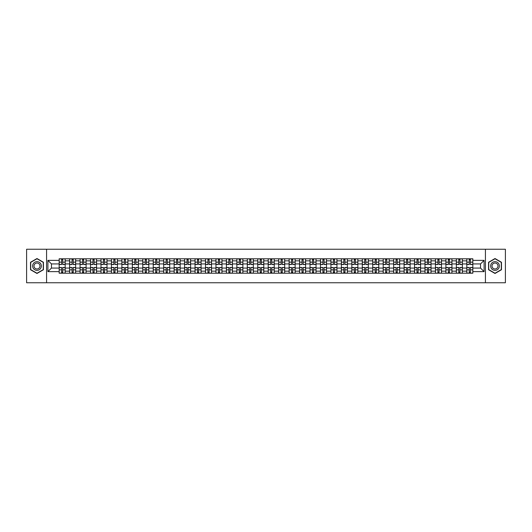 <?xml version="1.0" encoding="UTF-8"?>
<svg xmlns="http://www.w3.org/2000/svg" width="532" height="532" viewBox="0 0 532 532"><rect width="100%" height="100%" fill="white"/><g stroke="black" fill="none" stroke-linecap="round" stroke-linejoin="round"><path stroke-width="0.8" d="M485.43 282.751L505.4 282.751L505.4 249.249L26.6 249.249L26.6 282.751L485.43 282.751L485.43 249.249M69.619 273.202L69.619 260.84L65.197 260.84L65.197 273.202M65.197 260.84L65.197 258.798M69.619 260.84L69.619 258.798M75.644 258.798L75.644 273.202M80.066 273.202L80.066 258.798M86.098 258.798L86.098 273.202M90.52 273.202L90.52 258.798M96.551 258.798L96.551 273.202M100.974 273.202L100.974 258.798M107.005 258.798L107.005 273.202M111.427 273.202L111.427 258.798M117.452 258.798L117.452 273.202M121.875 273.202L121.875 258.798M127.906 258.798L127.906 273.202M132.328 273.202L132.328 258.798M138.36 258.798L138.36 273.202M142.782 273.202L142.782 258.798M148.814 258.798L148.814 273.202M153.236 273.202L153.236 258.798M159.268 258.798L159.268 273.202M163.69 273.202L163.69 258.798M169.715 258.798L169.715 273.202M174.137 273.202L174.137 258.798M180.168 258.798L180.168 273.202M184.591 273.202L184.591 258.798M190.622 258.798L190.622 273.202M195.045 273.202L195.045 258.798M201.076 258.798L201.076 273.202M205.498 273.202L205.498 258.798M211.53 258.798L211.53 273.202M215.952 273.202L215.952 258.798M221.977 258.798L221.977 273.202M226.399 273.202L226.399 258.798M232.431 258.798L232.431 273.202M236.853 273.202L236.853 258.798M242.885 258.798L242.885 273.202M247.307 273.202L247.307 258.798M253.338 258.798L253.338 273.202M257.761 273.202L257.761 258.798M263.792 258.798L263.792 273.202M268.208 273.202L268.208 258.798M274.239 258.798L274.239 273.202M278.662 273.202L278.662 258.798M284.693 258.798L284.693 273.202M289.115 273.202L289.115 258.798M295.147 258.798L295.147 273.202M299.569 273.202L299.569 258.798M305.601 258.798L305.601 273.202M310.023 273.202L310.023 258.798M316.048 258.798L316.048 273.202M320.47 273.202L320.47 258.798M326.502 258.798L326.502 273.202M330.924 273.202L330.924 258.798M336.956 258.798L336.956 273.202M341.378 273.202L341.378 258.798M347.409 258.798L347.409 273.202M351.832 273.202L351.832 258.798M357.863 258.798L357.863 273.202M362.285 273.202L362.285 258.798M368.31 258.798L368.31 273.202M372.733 273.202L372.733 258.798M378.764 258.798L378.764 273.202M383.186 273.202L383.186 258.798M389.218 258.798L389.218 273.202M393.64 273.202L393.64 258.798M399.672 258.798L399.672 273.202M404.094 273.202L404.094 258.798M410.125 258.798L410.125 273.202M414.548 273.202L414.548 258.798M420.573 258.798L420.573 273.202M424.995 273.202L424.995 258.798M431.026 258.798L431.026 273.202M435.449 273.202L435.449 258.798M441.48 258.798L441.48 273.202M445.902 273.202L445.902 258.798M451.934 258.798L451.934 273.202M456.356 273.202L456.356 258.798M462.381 258.798L462.381 273.202M466.803 273.202L466.803 258.798M466.803 268.075L462.381 268.075M456.356 268.075L451.934 268.075M445.902 268.075L441.48 268.075M435.449 268.075L431.026 268.075M424.995 268.075L420.573 268.075M414.548 268.075L410.125 268.075M404.094 268.075L399.672 268.075M393.64 268.075L389.218 268.075M383.186 268.075L378.764 268.075M372.733 268.075L368.31 268.075M362.285 268.075L357.863 268.075M351.832 268.075L347.409 268.075M341.378 268.075L336.956 268.075M330.924 268.075L326.502 268.075M320.47 268.075L316.048 268.075M310.023 268.075L305.601 268.075M299.569 268.075L295.147 268.075M289.115 268.075L284.693 268.075M278.662 268.075L274.239 268.075M268.208 268.075L263.792 268.075M257.761 268.075L253.338 268.075M247.307 268.075L242.885 268.075M236.853 268.075L232.431 268.075M226.399 268.075L221.977 268.075M215.952 268.075L211.53 268.075M205.498 268.075L201.076 268.075M195.045 268.075L190.622 268.075M184.591 268.075L180.168 268.075M174.137 268.075L169.715 268.075M163.69 268.075L159.268 268.075M153.236 268.075L148.814 268.075M142.782 268.075L138.36 268.075M132.328 268.075L127.906 268.075M121.875 268.075L117.452 268.075M111.427 268.075L107.005 268.075M100.974 268.075L96.551 268.075M90.52 268.075L86.098 268.075M80.066 268.075L75.644 268.075M69.619 268.075L65.197 268.075M466.803 263.925L462.381 263.925M456.356 263.925L451.934 263.925M445.902 263.925L441.48 263.925M435.449 263.925L431.026 263.925M424.995 263.925L420.573 263.925M414.548 263.925L410.125 263.925M404.094 263.925L399.672 263.925M393.64 263.925L389.218 263.925M383.186 263.925L378.764 263.925M372.733 263.925L368.31 263.925M362.285 263.925L357.863 263.925M351.832 263.925L347.409 263.925M341.378 263.925L336.956 263.925M330.924 263.925L326.502 263.925M320.47 263.925L316.048 263.925M310.023 263.925L305.601 263.925M299.569 263.925L295.147 263.925M289.115 263.925L284.693 263.925M278.662 263.925L274.239 263.925M268.208 263.925L263.792 263.925M257.761 263.925L253.338 263.925M247.307 263.925L242.885 263.925M236.853 263.925L232.431 263.925M226.399 263.925L221.977 263.925M215.952 263.925L211.53 263.925M205.498 263.925L201.076 263.925M195.045 263.925L190.622 263.925M184.591 263.925L180.168 263.925M174.137 263.925L169.715 263.925M163.69 263.925L159.268 263.925M153.236 263.925L148.814 263.925M142.782 263.925L138.36 263.925M132.328 263.925L127.906 263.925M121.875 263.925L117.452 263.925M111.427 263.925L107.005 263.925M100.974 263.925L96.551 263.925M90.52 263.925L86.098 263.925M80.066 263.925L75.644 263.925M69.619 263.925L65.197 263.925M51.458 268.075L59.165 268.075L59.165 263.925L51.458 263.925L51.458 268.075L47.907 271.626L47.907 260.374L59.165 260.374L59.165 263.925M472.835 263.925L472.835 268.075L480.542 268.075L480.542 263.925L472.835 263.925L472.835 258.798L59.165 258.798L59.165 260.374M472.835 260.374L484.093 260.374L484.093 271.626L472.835 271.626L472.835 268.075M59.165 268.075L59.165 273.202L472.835 273.202L472.835 271.626M59.165 271.626L47.907 271.626M46.57 282.751L46.57 249.249M43.451 262.269L36.987 258.532L30.517 262.269L30.517 269.731L36.987 273.468L43.451 269.731L43.451 262.269M501.483 262.269L495.013 258.532L488.549 262.269L488.549 269.731L495.013 273.468L501.483 269.731L501.483 262.269M62.749 272.198L61.606 272.198M61.606 259.802L62.749 259.802M73.203 272.198L72.059 272.198M72.059 259.802L73.203 259.802M83.65 272.198L82.513 272.198M82.513 259.802L83.65 259.802M94.104 272.198L92.967 272.198M92.967 259.802L94.104 259.802M104.558 272.198L103.421 272.198M103.421 259.802L104.558 259.802M115.012 272.198L113.868 272.198M113.868 259.802L115.012 259.802M125.459 272.198L124.322 272.198M124.322 259.802L125.459 259.802M135.913 272.198L134.776 272.198M134.776 259.802L135.913 259.802M146.367 272.198L145.229 272.198M145.229 259.802L146.367 259.802M156.82 272.198L155.683 272.198M155.683 259.802L156.82 259.802M167.274 272.198L166.13 272.198M166.13 259.802L167.274 259.802M177.721 272.198L176.584 272.198M176.584 259.802L177.721 259.802M188.175 272.198L187.038 272.198M187.038 259.802L188.175 259.802M198.629 272.198L197.492 272.198M197.492 259.802L198.629 259.802M209.083 272.198L207.946 272.198M207.946 259.802L209.083 259.802M219.536 272.198L218.393 272.198M218.393 259.802L219.536 259.802M229.984 272.198L228.846 272.198M228.846 259.802L229.984 259.802M240.437 272.198L239.3 272.198M239.3 259.802L240.437 259.802M250.891 272.198L249.754 272.198M249.754 259.802L250.891 259.802M261.345 272.198L260.201 272.198M260.201 259.802L261.345 259.802M271.799 272.198L270.655 272.198M270.655 259.802L271.799 259.802M282.246 272.198L281.109 272.198M281.109 259.802L282.246 259.802M292.7 272.198L291.563 272.198M291.563 259.802L292.7 259.802M303.154 272.198L302.016 272.198M302.016 259.802L303.154 259.802M313.607 272.198L312.464 272.198M312.464 259.802L313.607 259.802M324.055 272.198L322.917 272.198M322.917 259.802L324.055 259.802M334.508 272.198L333.371 272.198M333.371 259.802L334.508 259.802M344.962 272.198L343.825 272.198M343.825 259.802L344.962 259.802M355.416 272.198L354.279 272.198M354.279 259.802L355.416 259.802M365.87 272.198L364.726 272.198M364.726 259.802L365.87 259.802M376.317 272.198L375.18 272.198M375.18 259.802L376.317 259.802M386.771 272.198L385.634 272.198M385.634 259.802L386.771 259.802M397.224 272.198L396.087 272.198M396.087 259.802L397.224 259.802M407.678 272.198L406.541 272.198M406.541 259.802L407.678 259.802M418.132 272.198L416.988 272.198M416.988 259.802L418.132 259.802M428.579 272.198L427.442 272.198M427.442 259.802L428.579 259.802M439.033 272.198L437.896 272.198M437.896 259.802L439.033 259.802M449.487 272.198L448.35 272.198M448.35 259.802L449.487 259.802M459.941 272.198L458.797 272.198M458.797 259.802L459.941 259.802M470.394 272.198L469.251 272.198M469.251 259.802L470.394 259.802M47.907 260.374L51.458 263.925M480.542 268.075L484.093 271.626M480.542 263.925L484.093 260.374M62.749 264.557L62.749 258.865L65.157 258.865L65.157 264.557L62.749 264.557M61.606 259.736L62.749 259.736M63.72 258.865L59.198 258.865L59.198 264.557L61.606 264.557L61.606 258.865L60.635 258.865M61.606 267.443L61.606 273.135L59.198 273.135L59.198 267.443L61.606 267.443M62.749 272.264L61.606 272.264M60.635 273.135L65.157 273.135L65.157 267.443L62.749 267.443L62.749 273.135L63.72 273.135M73.203 264.557L73.203 258.865L75.611 258.865L75.611 264.557L73.203 264.557M72.059 259.736L73.203 259.736M74.174 258.865L69.652 258.865L69.652 264.557L72.059 264.557L72.059 258.865L71.089 258.865M83.65 264.557L83.65 258.865L86.064 258.865L86.064 264.557L83.65 264.557M82.513 259.736L83.65 259.736M84.621 258.865L80.099 258.865L80.099 264.557L82.513 264.557L82.513 258.865L81.542 258.865M33.217 268.175A4.356 4.356 0 0 0 39.162 269.771A4.356 4.356 0 0 0 40.758 263.825A4.356 4.356 0 0 0 34.806 262.229A4.356 4.356 0 0 0 33.217 268.175M34.4 267.49A2.979 2.979 0 0 0 38.477 268.58A2.979 2.979 0 0 0 39.568 264.51A2.979 2.979 0 0 0 35.498 263.42A2.979 2.979 0 0 0 34.4 267.49M36.987 258.765L43.252 262.382L43.252 269.618L36.987 273.235L30.723 269.618L30.723 262.382L36.987 258.765M491.242 268.175A4.356 4.356 0 0 0 497.194 269.771A4.356 4.356 0 0 0 498.783 263.825A4.356 4.356 0 0 0 492.838 262.229A4.356 4.356 0 0 0 491.242 268.175M492.433 267.49A2.979 2.979 0 0 0 496.502 268.58A2.979 2.979 0 0 0 497.6 264.51A2.979 2.979 0 0 0 493.523 263.42A2.979 2.979 0 0 0 492.433 267.49M495.013 258.765L501.277 262.382L501.277 269.618L495.013 273.235L488.748 269.618L488.748 262.382L495.013 258.765M72.059 267.443L72.059 273.135L69.652 273.135L69.652 267.443L72.059 267.443M73.203 272.264L72.059 272.264M71.089 273.135L75.611 273.135L75.611 267.443L73.203 267.443L73.203 273.135L74.174 273.135M82.513 267.443L82.513 273.135L80.099 273.135L80.099 267.443L82.513 267.443M83.65 272.264L82.513 272.264M81.542 273.135L86.064 273.135L86.064 267.443L83.65 267.443L83.65 273.135L84.621 273.135M94.104 264.557L94.104 258.865L96.518 258.865L96.518 264.557L94.104 264.557M92.967 259.736L94.104 259.736M95.075 258.865L90.553 258.865L90.553 264.557L92.967 264.557L92.967 258.865L91.996 258.865M104.558 264.557L104.558 258.865L106.972 258.865L106.972 264.557L104.558 264.557M103.421 259.736L104.558 259.736M105.529 258.865L101.007 258.865L101.007 264.557L103.421 264.557L103.421 258.865L102.45 258.865M115.012 264.557L115.012 258.865L117.419 258.865L117.419 264.557L115.012 264.557M113.868 259.736L115.012 259.736M115.983 258.865L111.461 258.865L111.461 264.557L113.868 264.557L113.868 258.865L112.897 258.865M92.967 267.443L92.967 273.135L90.553 273.135L90.553 267.443L92.967 267.443M94.104 272.264L92.967 272.264M91.996 273.135L96.518 273.135L96.518 267.443L94.104 267.443L94.104 273.135L95.075 273.135M103.421 267.443L103.421 273.135L101.007 273.135L101.007 267.443L103.421 267.443M104.558 272.264L103.421 272.264M102.45 273.135L106.972 273.135L106.972 267.443L104.558 267.443L104.558 273.135L105.529 273.135M113.868 267.443L113.868 273.135L111.461 273.135L111.461 267.443L113.868 267.443M115.012 272.264L113.868 272.264M112.897 273.135L117.419 273.135L117.419 267.443L115.012 267.443L115.012 273.135L115.983 273.135M125.459 264.557L125.459 258.865L127.873 258.865L127.873 264.557L125.459 264.557M124.322 259.736L125.459 259.736M126.436 258.865L121.908 258.865L121.908 264.557L124.322 264.557L124.322 258.865L123.351 258.865M124.322 267.443L124.322 273.135L121.908 273.135L121.908 267.443L124.322 267.443M125.459 272.264L124.322 272.264M123.351 273.135L127.873 273.135L127.873 267.443L125.459 267.443L125.459 273.135L126.436 273.135M135.913 264.557L135.913 258.865L138.327 258.865L138.327 264.557L135.913 264.557M134.776 259.736L135.913 259.736M136.884 258.865L132.362 258.865L132.362 264.557L134.776 264.557L134.776 258.865L133.805 258.865M134.776 267.443L134.776 273.135L132.362 273.135L132.362 267.443L134.776 267.443M135.913 272.264L134.776 272.264M133.805 273.135L138.327 273.135L138.327 267.443L135.913 267.443L135.913 273.135L136.884 273.135M146.367 264.557L146.367 258.865L148.78 258.865L148.78 264.557L146.367 264.557M145.229 259.736L146.367 259.736M147.337 258.865L142.815 258.865L142.815 264.557L145.229 264.557L145.229 258.865L144.258 258.865M145.229 267.443L145.229 273.135L142.815 273.135L142.815 267.443L145.229 267.443M146.367 272.264L145.229 272.264M144.258 273.135L148.78 273.135L148.78 267.443L146.367 267.443L146.367 273.135L147.337 273.135M156.82 264.557L156.82 258.865L159.234 258.865L159.234 264.557L156.82 264.557M155.683 259.736L156.82 259.736M157.791 258.865L153.269 258.865L153.269 264.557L155.683 264.557L155.683 258.865L154.706 258.865M155.683 267.443L155.683 273.135L153.269 273.135L153.269 267.443L155.683 267.443M156.82 272.264L155.683 272.264M154.706 273.135L159.234 273.135L159.234 267.443L156.82 267.443L156.82 273.135L157.791 273.135M167.274 264.557L167.274 258.865L169.681 258.865L169.681 264.557L167.274 264.557M166.13 259.736L167.274 259.736M168.245 258.865L163.723 258.865L163.723 264.557L166.13 264.557L166.13 258.865L165.159 258.865M166.13 267.443L166.13 273.135L163.723 273.135L163.723 267.443L166.13 267.443M167.274 272.264L166.13 272.264M165.159 273.135L169.681 273.135L169.681 267.443L167.274 267.443L167.274 273.135L168.245 273.135M177.721 264.557L177.721 258.865L180.135 258.865L180.135 264.557L177.721 264.557M176.584 259.736L177.721 259.736M178.699 258.865L174.17 258.865L174.17 264.557L176.584 264.557L176.584 258.865L175.613 258.865M176.584 267.443L176.584 273.135L174.17 273.135L174.17 267.443L176.584 267.443M177.721 272.264L176.584 272.264M175.613 273.135L180.135 273.135L180.135 267.443L177.721 267.443L177.721 273.135L178.699 273.135M188.175 264.557L188.175 258.865L190.589 258.865L190.589 264.557L188.175 264.557M187.038 259.736L188.175 259.736M189.146 258.865L184.624 258.865L184.624 264.557L187.038 264.557L187.038 258.865L186.067 258.865M187.038 267.443L187.038 273.135L184.624 273.135L184.624 267.443L187.038 267.443M188.175 272.264L187.038 272.264M186.067 273.135L190.589 273.135L190.589 267.443L188.175 267.443L188.175 273.135L189.146 273.135M198.629 264.557L198.629 258.865L201.043 258.865L201.043 264.557L198.629 264.557M197.492 259.736L198.629 259.736M199.6 258.865L195.078 258.865L195.078 264.557L197.492 264.557L197.492 258.865L196.521 258.865M197.492 267.443L197.492 273.135L195.078 273.135L195.078 267.443L197.492 267.443M198.629 272.264L197.492 272.264M196.521 273.135L201.043 273.135L201.043 267.443L198.629 267.443L198.629 273.135L199.6 273.135M209.083 264.557L209.083 258.865L211.497 258.865L211.497 264.557L209.083 264.557M207.946 259.736L209.083 259.736M210.054 258.865L205.532 258.865L205.532 264.557L207.946 264.557L207.946 258.865L206.968 258.865M207.946 267.443L207.946 273.135L205.532 273.135L205.532 267.443L207.946 267.443M209.083 272.264L207.946 272.264M206.968 273.135L211.497 273.135L211.497 267.443L209.083 267.443L209.083 273.135L210.054 273.135M219.536 264.557L219.536 258.865L221.944 258.865L221.944 264.557L219.536 264.557M218.393 259.736L219.536 259.736M220.507 258.865L215.985 258.865L215.985 264.557L218.393 264.557L218.393 258.865L217.422 258.865M218.393 267.443L218.393 273.135L215.985 273.135L215.985 267.443L218.393 267.443M219.536 272.264L218.393 272.264M217.422 273.135L221.944 273.135L221.944 267.443L219.536 267.443L219.536 273.135L220.507 273.135M229.984 264.557L229.984 258.865L232.398 258.865L232.398 264.557L229.984 264.557M228.846 259.736L229.984 259.736M230.955 258.865L226.433 258.865L226.433 264.557L228.846 264.557L228.846 258.865L227.876 258.865M228.846 267.443L228.846 273.135L226.433 273.135L226.433 267.443L228.846 267.443M229.984 272.264L228.846 272.264M227.876 273.135L232.398 273.135L232.398 267.443L229.984 267.443L229.984 273.135L230.955 273.135M240.437 264.557L240.437 258.865L242.851 258.865L242.851 264.557L240.437 264.557M239.3 259.736L240.437 259.736M241.408 258.865L236.886 258.865L236.886 264.557L239.3 264.557L239.3 258.865L238.329 258.865M239.3 267.443L239.3 273.135L236.886 273.135L236.886 267.443L239.3 267.443M240.437 272.264L239.3 272.264M238.329 273.135L242.851 273.135L242.851 267.443L240.437 267.443L240.437 273.135L241.408 273.135M250.891 264.557L250.891 258.865L253.305 258.865L253.305 264.557L250.891 264.557M249.754 259.736L250.891 259.736M251.862 258.865L247.34 258.865L247.34 264.557L249.754 264.557L249.754 258.865L248.783 258.865M249.754 267.443L249.754 273.135L247.34 273.135L247.34 267.443L249.754 267.443M250.891 272.264L249.754 272.264M248.783 273.135L253.305 273.135L253.305 267.443L250.891 267.443L250.891 273.135L251.862 273.135M261.345 264.557L261.345 258.865L263.752 258.865L263.752 264.557L261.345 264.557M260.201 259.736L261.345 259.736M262.316 258.865L257.794 258.865L257.794 264.557L260.201 264.557L260.201 258.865L259.23 258.865M260.201 267.443L260.201 273.135L257.794 273.135L257.794 267.443L260.201 267.443M261.345 272.264L260.201 272.264M259.23 273.135L263.752 273.135L263.752 267.443L261.345 267.443L261.345 273.135L262.316 273.135M271.799 264.557L271.799 258.865L274.206 258.865L274.206 264.557L271.799 264.557M270.655 259.736L271.799 259.736M272.77 258.865L268.248 258.865L268.248 264.557L270.655 264.557L270.655 258.865L269.684 258.865M270.655 267.443L270.655 273.135L268.248 273.135L268.248 267.443L270.655 267.443M271.799 272.264L270.655 272.264M269.684 273.135L274.206 273.135L274.206 267.443L271.799 267.443L271.799 273.135L272.77 273.135M282.246 264.557L282.246 258.865L284.66 258.865L284.66 264.557L282.246 264.557M281.109 259.736L282.246 259.736M283.217 258.865L278.695 258.865L278.695 264.557L281.109 264.557L281.109 258.865L280.138 258.865M281.109 267.443L281.109 273.135L278.695 273.135L278.695 267.443L281.109 267.443M282.246 272.264L281.109 272.264M280.138 273.135L284.66 273.135L284.66 267.443L282.246 267.443L282.246 273.135L283.217 273.135M292.7 264.557L292.7 258.865L295.114 258.865L295.114 264.557L292.7 264.557M291.563 259.736L292.7 259.736M293.671 258.865L289.149 258.865L289.149 264.557L291.563 264.557L291.563 258.865L290.592 258.865M291.563 267.443L291.563 273.135L289.149 273.135L289.149 267.443L291.563 267.443M292.7 272.264L291.563 272.264M290.592 273.135L295.114 273.135L295.114 267.443L292.7 267.443L292.7 273.135L293.671 273.135M303.154 264.557L303.154 258.865L305.567 258.865L305.567 264.557L303.154 264.557M302.016 259.736L303.154 259.736M304.124 258.865L299.602 258.865L299.602 264.557L302.016 264.557L302.016 258.865L301.046 258.865M302.016 267.443L302.016 273.135L299.602 273.135L299.602 267.443L302.016 267.443M303.154 272.264L302.016 272.264M301.046 273.135L305.567 273.135L305.567 267.443L303.154 267.443L303.154 273.135L304.124 273.135M313.607 264.557L313.607 258.865L316.015 258.865L316.015 264.557L313.607 264.557M312.464 259.736L313.607 259.736M314.578 258.865L310.056 258.865L310.056 264.557L312.464 264.557L312.464 258.865L311.493 258.865M312.464 267.443L312.464 273.135L310.056 273.135L310.056 267.443L312.464 267.443M313.607 272.264L312.464 272.264M311.493 273.135L316.015 273.135L316.015 267.443L313.607 267.443L313.607 273.135L314.578 273.135M324.055 264.557L324.055 258.865L326.468 258.865L326.468 264.557L324.055 264.557M322.917 259.736L324.055 259.736M325.032 258.865L320.503 258.865L320.503 264.557L322.917 264.557L322.917 258.865L321.946 258.865M322.917 267.443L322.917 273.135L320.503 273.135L320.503 267.443L322.917 267.443M324.055 272.264L322.917 272.264M321.946 273.135L326.468 273.135L326.468 267.443L324.055 267.443L324.055 273.135L325.032 273.135M334.508 264.557L334.508 258.865L336.922 258.865L336.922 264.557L334.508 264.557M333.371 259.736L334.508 259.736M335.479 258.865L330.957 258.865L330.957 264.557L333.371 264.557L333.371 258.865L332.4 258.865M333.371 267.443L333.371 273.135L330.957 273.135L330.957 267.443L333.371 267.443M334.508 272.264L333.371 272.264M332.4 273.135L336.922 273.135L336.922 267.443L334.508 267.443L334.508 273.135L335.479 273.135M344.962 264.557L344.962 258.865L347.376 258.865L347.376 264.557L344.962 264.557M343.825 259.736L344.962 259.736M345.933 258.865L341.411 258.865L341.411 264.557L343.825 264.557L343.825 258.865L342.854 258.865M343.825 267.443L343.825 273.135L341.411 273.135L341.411 267.443L343.825 267.443M344.962 272.264L343.825 272.264M342.854 273.135L347.376 273.135L347.376 267.443L344.962 267.443L344.962 273.135L345.933 273.135M355.416 264.557L355.416 258.865L357.83 258.865L357.83 264.557L355.416 264.557M354.279 259.736L355.416 259.736M356.387 258.865L351.865 258.865L351.865 264.557L354.279 264.557L354.279 258.865L353.301 258.865M354.279 267.443L354.279 273.135L351.865 273.135L351.865 267.443L354.279 267.443M355.416 272.264L354.279 272.264M353.301 273.135L357.83 273.135L357.83 267.443L355.416 267.443L355.416 273.135L356.387 273.135M365.87 264.557L365.87 258.865L368.277 258.865L368.277 264.557L365.87 264.557M364.726 259.736L365.87 259.736M366.841 258.865L362.319 258.865L362.319 264.557L364.726 264.557L364.726 258.865L363.755 258.865M364.726 267.443L364.726 273.135L362.319 273.135L362.319 267.443L364.726 267.443M365.87 272.264L364.726 272.264M363.755 273.135L368.277 273.135L368.277 267.443L365.87 267.443L365.87 273.135L366.841 273.135M376.317 264.557L376.317 258.865L378.731 258.865L378.731 264.557L376.317 264.557M375.18 259.736L376.317 259.736M377.294 258.865L372.766 258.865L372.766 264.557L375.18 264.557L375.18 258.865L374.209 258.865M375.18 267.443L375.18 273.135L372.766 273.135L372.766 267.443L375.18 267.443M376.317 272.264L375.18 272.264M374.209 273.135L378.731 273.135L378.731 267.443L376.317 267.443L376.317 273.135L377.294 273.135M386.771 264.557L386.771 258.865L389.185 258.865L389.185 264.557L386.771 264.557M385.634 259.736L386.771 259.736M387.742 258.865L383.22 258.865L383.22 264.557L385.634 264.557L385.634 258.865L384.663 258.865M385.634 267.443L385.634 273.135L383.22 273.135L383.22 267.443L385.634 267.443M386.771 272.264L385.634 272.264M384.663 273.135L389.185 273.135L389.185 267.443L386.771 267.443L386.771 273.135L387.742 273.135M397.224 264.557L397.224 258.865L399.638 258.865L399.638 264.557L397.224 264.557M396.087 259.736L397.224 259.736M398.195 258.865L393.673 258.865L393.673 264.557L396.087 264.557L396.087 258.865L395.116 258.865M396.087 267.443L396.087 273.135L393.673 273.135L393.673 267.443L396.087 267.443M397.224 272.264L396.087 272.264M395.116 273.135L399.638 273.135L399.638 267.443L397.224 267.443L397.224 273.135L398.195 273.135M407.678 264.557L407.678 258.865L410.092 258.865L410.092 264.557L407.678 264.557M406.541 259.736L407.678 259.736M408.649 258.865L404.127 258.865L404.127 264.557L406.541 264.557L406.541 258.865L405.564 258.865M406.541 267.443L406.541 273.135L404.127 273.135L404.127 267.443L406.541 267.443M407.678 272.264L406.541 272.264M405.564 273.135L410.092 273.135L410.092 267.443L407.678 267.443L407.678 273.135L408.649 273.135M418.132 264.557L418.132 258.865L420.539 258.865L420.539 264.557L418.132 264.557M416.988 259.736L418.132 259.736M419.103 258.865L414.581 258.865L414.581 264.557L416.988 264.557L416.988 258.865L416.017 258.865M416.988 267.443L416.988 273.135L414.581 273.135L414.581 267.443L416.988 267.443M418.132 272.264L416.988 272.264M416.017 273.135L420.539 273.135L420.539 267.443L418.132 267.443L418.132 273.135L419.103 273.135M428.579 264.557L428.579 258.865L430.993 258.865L430.993 264.557L428.579 264.557M427.442 259.736L428.579 259.736M429.55 258.865L425.028 258.865L425.028 264.557L427.442 264.557L427.442 258.865L426.471 258.865M427.442 267.443L427.442 273.135L425.028 273.135L425.028 267.443L427.442 267.443M428.579 272.264L427.442 272.264M426.471 273.135L430.993 273.135L430.993 267.443L428.579 267.443L428.579 273.135L429.55 273.135M439.033 264.557L439.033 258.865L441.447 258.865L441.447 264.557L439.033 264.557M437.896 259.736L439.033 259.736M440.004 258.865L435.482 258.865L435.482 264.557L437.896 264.557L437.896 258.865L436.925 258.865M437.896 267.443L437.896 273.135L435.482 273.135L435.482 267.443L437.896 267.443M439.033 272.264L437.896 272.264M436.925 273.135L441.447 273.135L441.447 267.443L439.033 267.443L439.033 273.135L440.004 273.135M449.487 264.557L449.487 258.865L451.901 258.865L451.901 264.557L449.487 264.557M448.35 259.736L449.487 259.736M450.458 258.865L445.936 258.865L445.936 264.557L448.35 264.557L448.35 258.865L447.379 258.865M448.35 267.443L448.35 273.135L445.936 273.135L445.936 267.443L448.35 267.443M449.487 272.264L448.35 272.264M447.379 273.135L451.901 273.135L451.901 267.443L449.487 267.443L449.487 273.135L450.458 273.135M459.941 264.557L459.941 258.865L462.348 258.865L462.348 264.557L459.941 264.557M458.797 259.736L459.941 259.736M460.912 258.865L456.389 258.865L456.389 264.557L458.797 264.557L458.797 258.865L457.826 258.865M458.797 267.443L458.797 273.135L456.389 273.135L456.389 267.443L458.797 267.443M459.941 272.264L458.797 272.264M457.826 273.135L462.348 273.135L462.348 267.443L459.941 267.443L459.941 273.135L460.912 273.135M470.394 264.557L470.394 258.865L472.802 258.865L472.802 264.557L470.394 264.557M469.251 259.736L470.394 259.736M471.365 258.865L466.843 258.865L466.843 264.557L469.251 264.557L469.251 258.865L468.28 258.865M469.251 267.443L469.251 273.135L466.843 273.135L466.843 267.443L469.251 267.443M470.394 272.264L469.251 272.264M468.28 273.135L472.802 273.135L472.802 267.443L470.394 267.443L470.394 273.135L471.365 273.135M456.356 260.84L451.934 260.84M445.902 260.84L441.48 260.84M435.449 260.84L431.026 260.84M424.995 260.84L420.573 260.84M414.548 260.84L410.125 260.84M404.094 260.84L399.672 260.84M393.64 260.84L389.218 260.84M383.186 260.84L378.764 260.84M372.733 260.84L368.31 260.84M362.285 260.84L357.863 260.84M351.832 260.84L347.409 260.84M341.378 260.84L336.956 260.84M330.924 260.84L326.502 260.84M320.47 260.84L316.048 260.84M310.023 260.84L305.601 260.84M299.569 260.84L295.147 260.84M289.115 260.84L284.693 260.84M278.662 260.84L274.239 260.84M268.208 260.84L263.792 260.84M257.761 260.84L253.338 260.84M247.307 260.84L242.885 260.84M236.853 260.84L232.431 260.84M226.399 260.84L221.977 260.84M215.952 260.84L211.53 260.84M205.498 260.84L201.076 260.84M195.045 260.84L190.622 260.84M184.591 260.84L180.168 260.84M174.137 260.84L169.715 260.84M163.69 260.84L159.268 260.84M153.236 260.84L148.814 260.84M142.782 260.84L138.36 260.84M132.328 260.84L127.906 260.84M121.875 260.84L117.452 260.84M111.427 260.84L107.005 260.84M100.974 260.84L96.551 260.84M90.52 260.84L86.098 260.84M80.066 260.84L75.644 260.84M466.803 260.84L462.381 260.84M456.356 271.16L451.934 271.16M445.902 271.16L441.48 271.16M435.449 271.16L431.026 271.16M424.995 271.16L420.573 271.16M414.548 271.16L410.125 271.16M404.094 271.16L399.672 271.16M393.64 271.16L389.218 271.16M383.186 271.16L378.764 271.16M372.733 271.16L368.31 271.16M362.285 271.16L357.863 271.16M351.832 271.16L347.409 271.16M341.378 271.16L336.956 271.16M330.924 271.16L326.502 271.16M320.47 271.16L316.048 271.16M310.023 271.16L305.601 271.16M299.569 271.16L295.147 271.16M289.115 271.16L284.693 271.16M278.662 271.16L274.239 271.16M268.208 271.16L263.792 271.16M257.761 271.16L253.338 271.16M247.307 271.16L242.885 271.16M236.853 271.16L232.431 271.16M226.399 271.16L221.977 271.16M215.952 271.16L211.53 271.16M205.498 271.16L201.076 271.16M195.045 271.16L190.622 271.16M184.591 271.16L180.168 271.16M174.137 271.16L169.715 271.16M163.69 271.16L159.268 271.16M153.236 271.16L148.814 271.16M142.782 271.16L138.36 271.16M132.328 271.16L127.906 271.16M121.875 271.16L117.452 271.16M111.427 271.16L107.005 271.16M100.974 271.16L96.551 271.16M90.52 271.16L86.098 271.16M80.066 271.16L75.644 271.16M69.619 271.16L65.197 271.16M466.803 271.16L462.381 271.16M62.749 264.417L65.157 264.417M62.749 262.156L65.157 262.156M59.198 264.417L61.606 264.417M59.198 262.156L61.606 262.156M61.606 267.583L59.198 267.583M61.606 269.844L59.198 269.844M65.157 267.583L62.749 267.583M65.157 269.844L62.749 269.844M73.203 264.417L75.611 264.417M73.203 262.156L75.611 262.156M69.652 264.417L72.059 264.417M69.652 262.156L72.059 262.156M83.65 264.417L86.064 264.417M83.65 262.156L86.064 262.156M80.099 264.417L82.513 264.417M80.099 262.156L82.513 262.156M72.059 267.583L69.652 267.583M72.059 269.844L69.652 269.844M75.611 267.583L73.203 267.583M75.611 269.844L73.203 269.844M82.513 267.583L80.099 267.583M82.513 269.844L80.099 269.844M86.064 267.583L83.65 267.583M86.064 269.844L83.65 269.844M94.104 264.417L96.518 264.417M94.104 262.156L96.518 262.156M90.553 264.417L92.967 264.417M90.553 262.156L92.967 262.156M104.558 264.417L106.972 264.417M104.558 262.156L106.972 262.156M101.007 264.417L103.421 264.417M101.007 262.156L103.421 262.156M115.012 264.417L117.419 264.417M115.012 262.156L117.419 262.156M111.461 264.417L113.868 264.417M111.461 262.156L113.868 262.156M92.967 267.583L90.553 267.583M92.967 269.844L90.553 269.844M96.518 267.583L94.104 267.583M96.518 269.844L94.104 269.844M103.421 267.583L101.007 267.583M103.421 269.844L101.007 269.844M106.972 267.583L104.558 267.583M106.972 269.844L104.558 269.844M113.868 267.583L111.461 267.583M113.868 269.844L111.461 269.844M117.419 267.583L115.012 267.583M117.419 269.844L115.012 269.844M125.459 264.417L127.873 264.417M125.459 262.156L127.873 262.156M121.908 264.417L124.322 264.417M121.908 262.156L124.322 262.156M124.322 267.583L121.908 267.583M124.322 269.844L121.908 269.844M127.873 267.583L125.459 267.583M127.873 269.844L125.459 269.844M135.913 264.417L138.327 264.417M135.913 262.156L138.327 262.156M132.362 264.417L134.776 264.417M132.362 262.156L134.776 262.156M134.776 267.583L132.362 267.583M134.776 269.844L132.362 269.844M138.327 267.583L135.913 267.583M138.327 269.844L135.913 269.844M146.367 264.417L148.78 264.417M146.367 262.156L148.78 262.156M142.815 264.417L145.229 264.417M142.815 262.156L145.229 262.156M145.229 267.583L142.815 267.583M145.229 269.844L142.815 269.844M148.78 267.583L146.367 267.583M148.78 269.844L146.367 269.844M156.82 264.417L159.234 264.417M156.82 262.156L159.234 262.156M153.269 264.417L155.683 264.417M153.269 262.156L155.683 262.156M155.683 267.583L153.269 267.583M155.683 269.844L153.269 269.844M159.234 267.583L156.82 267.583M159.234 269.844L156.82 269.844M167.274 264.417L169.681 264.417M167.274 262.156L169.681 262.156M163.723 264.417L166.13 264.417M163.723 262.156L166.13 262.156M166.13 267.583L163.723 267.583M166.13 269.844L163.723 269.844M169.681 267.583L167.274 267.583M169.681 269.844L167.274 269.844M177.721 264.417L180.135 264.417M177.721 262.156L180.135 262.156M174.17 264.417L176.584 264.417M174.17 262.156L176.584 262.156M176.584 267.583L174.17 267.583M176.584 269.844L174.17 269.844M180.135 267.583L177.721 267.583M180.135 269.844L177.721 269.844M188.175 264.417L190.589 264.417M188.175 262.156L190.589 262.156M184.624 264.417L187.038 264.417M184.624 262.156L187.038 262.156M187.038 267.583L184.624 267.583M187.038 269.844L184.624 269.844M190.589 267.583L188.175 267.583M190.589 269.844L188.175 269.844M198.629 264.417L201.043 264.417M198.629 262.156L201.043 262.156M195.078 264.417L197.492 264.417M195.078 262.156L197.492 262.156M197.492 267.583L195.078 267.583M197.492 269.844L195.078 269.844M201.043 267.583L198.629 267.583M201.043 269.844L198.629 269.844M209.083 264.417L211.497 264.417M209.083 262.156L211.497 262.156M205.532 264.417L207.946 264.417M205.532 262.156L207.946 262.156M207.946 267.583L205.532 267.583M207.946 269.844L205.532 269.844M211.497 267.583L209.083 267.583M211.497 269.844L209.083 269.844M219.536 264.417L221.944 264.417M219.536 262.156L221.944 262.156M215.985 264.417L218.393 264.417M215.985 262.156L218.393 262.156M218.393 267.583L215.985 267.583M218.393 269.844L215.985 269.844M221.944 267.583L219.536 267.583M221.944 269.844L219.536 269.844M229.984 264.417L232.398 264.417M229.984 262.156L232.398 262.156M226.433 264.417L228.846 264.417M226.433 262.156L228.846 262.156M228.846 267.583L226.433 267.583M228.846 269.844L226.433 269.844M232.398 267.583L229.984 267.583M232.398 269.844L229.984 269.844M240.437 264.417L242.851 264.417M240.437 262.156L242.851 262.156M236.886 264.417L239.3 264.417M236.886 262.156L239.3 262.156M239.3 267.583L236.886 267.583M239.3 269.844L236.886 269.844M242.851 267.583L240.437 267.583M242.851 269.844L240.437 269.844M250.891 264.417L253.305 264.417M250.891 262.156L253.305 262.156M247.34 264.417L249.754 264.417M247.34 262.156L249.754 262.156M249.754 267.583L247.34 267.583M249.754 269.844L247.34 269.844M253.305 267.583L250.891 267.583M253.305 269.844L250.891 269.844M261.345 264.417L263.752 264.417M261.345 262.156L263.752 262.156M257.794 264.417L260.201 264.417M257.794 262.156L260.201 262.156M260.201 267.583L257.794 267.583M260.201 269.844L257.794 269.844M263.752 267.583L261.345 267.583M263.752 269.844L261.345 269.844M271.799 264.417L274.206 264.417M271.799 262.156L274.206 262.156M268.248 264.417L270.655 264.417M268.248 262.156L270.655 262.156M270.655 267.583L268.248 267.583M270.655 269.844L268.248 269.844M274.206 267.583L271.799 267.583M274.206 269.844L271.799 269.844M282.246 264.417L284.66 264.417M282.246 262.156L284.66 262.156M278.695 264.417L281.109 264.417M278.695 262.156L281.109 262.156M281.109 267.583L278.695 267.583M281.109 269.844L278.695 269.844M284.66 267.583L282.246 267.583M284.66 269.844L282.246 269.844M292.7 264.417L295.114 264.417M292.7 262.156L295.114 262.156M289.149 264.417L291.563 264.417M289.149 262.156L291.563 262.156M291.563 267.583L289.149 267.583M291.563 269.844L289.149 269.844M295.114 267.583L292.7 267.583M295.114 269.844L292.7 269.844M303.154 264.417L305.567 264.417M303.154 262.156L305.567 262.156M299.602 264.417L302.016 264.417M299.602 262.156L302.016 262.156M302.016 267.583L299.602 267.583M302.016 269.844L299.602 269.844M305.567 267.583L303.154 267.583M305.567 269.844L303.154 269.844M313.607 264.417L316.015 264.417M313.607 262.156L316.015 262.156M310.056 264.417L312.464 264.417M310.056 262.156L312.464 262.156M312.464 267.583L310.056 267.583M312.464 269.844L310.056 269.844M316.015 267.583L313.607 267.583M316.015 269.844L313.607 269.844M324.055 264.417L326.468 264.417M324.055 262.156L326.468 262.156M320.503 264.417L322.917 264.417M320.503 262.156L322.917 262.156M322.917 267.583L320.503 267.583M322.917 269.844L320.503 269.844M326.468 267.583L324.055 267.583M326.468 269.844L324.055 269.844M334.508 264.417L336.922 264.417M334.508 262.156L336.922 262.156M330.957 264.417L333.371 264.417M330.957 262.156L333.371 262.156M333.371 267.583L330.957 267.583M333.371 269.844L330.957 269.844M336.922 267.583L334.508 267.583M336.922 269.844L334.508 269.844M344.962 264.417L347.376 264.417M344.962 262.156L347.376 262.156M341.411 264.417L343.825 264.417M341.411 262.156L343.825 262.156M343.825 267.583L341.411 267.583M343.825 269.844L341.411 269.844M347.376 267.583L344.962 267.583M347.376 269.844L344.962 269.844M355.416 264.417L357.83 264.417M355.416 262.156L357.83 262.156M351.865 264.417L354.279 264.417M351.865 262.156L354.279 262.156M354.279 267.583L351.865 267.583M354.279 269.844L351.865 269.844M357.83 267.583L355.416 267.583M357.83 269.844L355.416 269.844M365.87 264.417L368.277 264.417M365.87 262.156L368.277 262.156M362.319 264.417L364.726 264.417M362.319 262.156L364.726 262.156M364.726 267.583L362.319 267.583M364.726 269.844L362.319 269.844M368.277 267.583L365.87 267.583M368.277 269.844L365.87 269.844M376.317 264.417L378.731 264.417M376.317 262.156L378.731 262.156M372.766 264.417L375.18 264.417M372.766 262.156L375.18 262.156M375.18 267.583L372.766 267.583M375.18 269.844L372.766 269.844M378.731 267.583L376.317 267.583M378.731 269.844L376.317 269.844M386.771 264.417L389.185 264.417M386.771 262.156L389.185 262.156M383.22 264.417L385.634 264.417M383.22 262.156L385.634 262.156M385.634 267.583L383.22 267.583M385.634 269.844L383.22 269.844M389.185 267.583L386.771 267.583M389.185 269.844L386.771 269.844M397.224 264.417L399.638 264.417M397.224 262.156L399.638 262.156M393.673 264.417L396.087 264.417M393.673 262.156L396.087 262.156M396.087 267.583L393.673 267.583M396.087 269.844L393.673 269.844M399.638 267.583L397.224 267.583M399.638 269.844L397.224 269.844M407.678 264.417L410.092 264.417M407.678 262.156L410.092 262.156M404.127 264.417L406.541 264.417M404.127 262.156L406.541 262.156M406.541 267.583L404.127 267.583M406.541 269.844L404.127 269.844M410.092 267.583L407.678 267.583M410.092 269.844L407.678 269.844M418.132 264.417L420.539 264.417M418.132 262.156L420.539 262.156M414.581 264.417L416.988 264.417M414.581 262.156L416.988 262.156M416.988 267.583L414.581 267.583M416.988 269.844L414.581 269.844M420.539 267.583L418.132 267.583M420.539 269.844L418.132 269.844M428.579 264.417L430.993 264.417M428.579 262.156L430.993 262.156M425.028 264.417L427.442 264.417M425.028 262.156L427.442 262.156M427.442 267.583L425.028 267.583M427.442 269.844L425.028 269.844M430.993 267.583L428.579 267.583M430.993 269.844L428.579 269.844M439.033 264.417L441.447 264.417M439.033 262.156L441.447 262.156M435.482 264.417L437.896 264.417M435.482 262.156L437.896 262.156M437.896 267.583L435.482 267.583M437.896 269.844L435.482 269.844M441.447 267.583L439.033 267.583M441.447 269.844L439.033 269.844M449.487 264.417L451.901 264.417M449.487 262.156L451.901 262.156M445.936 264.417L448.35 264.417M445.936 262.156L448.35 262.156M448.35 267.583L445.936 267.583M448.35 269.844L445.936 269.844M451.901 267.583L449.487 267.583M451.901 269.844L449.487 269.844M459.941 264.417L462.348 264.417M459.941 262.156L462.348 262.156M456.389 264.417L458.797 264.417M456.389 262.156L458.797 262.156M458.797 267.583L456.389 267.583M458.797 269.844L456.389 269.844M462.348 267.583L459.941 267.583M462.348 269.844L459.941 269.844M470.394 264.417L472.802 264.417M470.394 262.156L472.802 262.156M466.843 264.417L469.251 264.417M466.843 262.156L469.251 262.156M469.251 267.583L466.843 267.583M469.251 269.844L466.843 269.844M472.802 267.583L470.394 267.583M472.802 269.844L470.394 269.844"/></g></svg>
